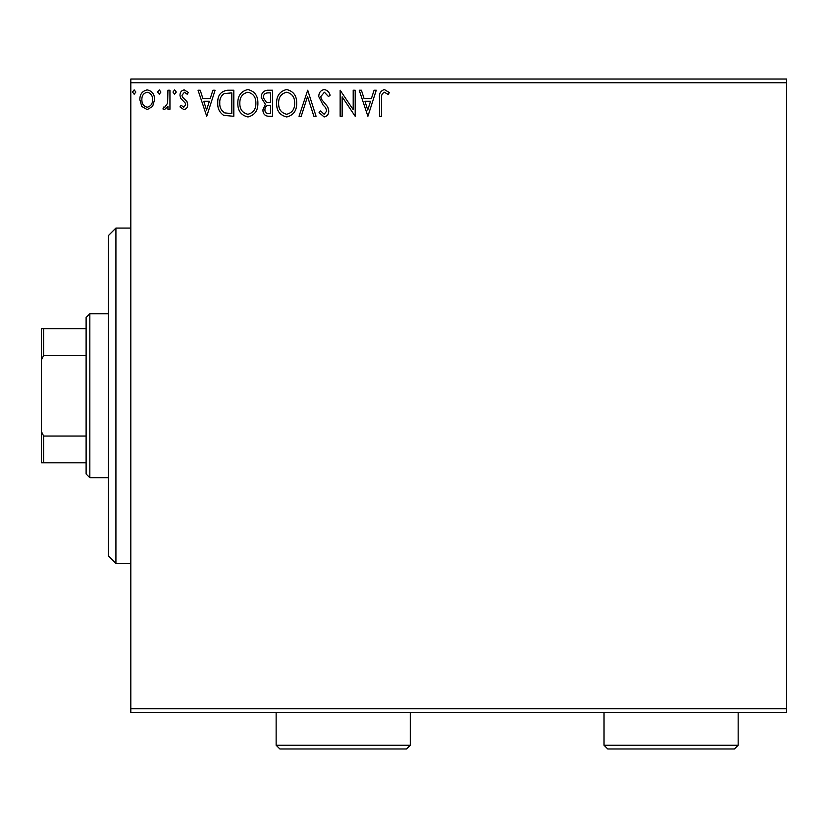 <?xml version="1.0" encoding="UTF-8"?>
<svg xmlns="http://www.w3.org/2000/svg" width="828" height="828" viewBox="0 0 828 828"><rect width="100%" height="100%" fill="white"/><g stroke="black" fill="none" stroke-linecap="round" stroke-linejoin="round"><path stroke-width="1.24" d="M152.621 106.45L147.208 109.606L141.805 106.46L139.849 99.691C139.797 94.278 142.25 91.008 147.208 89.879C152.166 91.008 154.619 94.278 154.567 99.691L152.621 106.45M169.947 90.211L169.947 109.275L167.939 109.275L167.939 106.46L164.451 109.606L162.93 108.954L163.882 106.926L164.782 107.267L167.629 103.158L167.939 90.211L169.947 90.211M183.847 109.606L179.976 106.895L181.156 105.259L183.723 107.267L185.658 104.701L185.182 102.972L180.639 98.325L179.976 95.386C179.955 92.322 181.373 90.48 184.209 89.879L188.339 92.457L187.19 94.226L184.437 92.218L181.984 95.282L182.46 97.104L187.024 101.668L187.666 104.607C187.718 107.402 186.445 109.068 183.847 109.606M227.752 90.211L233.817 90.211L233.817 116.293L223.653 115.351C219.43 112.411 217.464 108.271 217.764 102.92C217.464 95.396 220.797 91.163 227.752 90.211M272.598 90.211L272.598 116.293L268.914 116.293C264.939 116.096 262.942 113.943 262.911 109.834L265.353 104.276L261.234 97.611C261.265 93.305 263.314 90.842 267.392 90.211L272.598 90.211M307.716 90.211L316.068 116.293L313.884 116.293L307.55 96.503L301.206 116.293L299.022 116.293L307.716 90.211M353.194 90.211L355.191 90.211L355.191 116.293L342.15 96.845L342.15 116.293L340.153 116.293L340.153 90.211L353.194 109.617L353.194 90.211M381.615 98.946L381.615 116.293L379.607 116.293L379.607 98.677C378.8 93.947 380.394 90.894 384.378 89.538L389.305 92.55L388.28 94.558L384.399 92.218C381.936 93.502 381.004 95.748 381.615 98.946M130.824 82.759L130.824 79.033L786.6 79.033L786.6 82.759L130.824 82.759L130.824 708.727L786.6 708.727L786.6 712.453L130.824 712.453L130.824 708.727M786.6 82.759L786.6 708.727M367.901 116.293L359.207 90.211L361.391 90.211L364.072 98.573L371.399 98.573L374.08 90.211L376.264 90.211L367.901 116.293M324.255 89.538C327.288 90.159 329.244 92.053 330.113 95.241L328.488 96.565L324.4 92.218L320.757 96.638L321.409 99.194L327.753 106.905L328.778 110.88C328.819 114.254 327.257 116.282 324.121 116.965L319.08 112.546L320.653 110.942L324.141 114.285L326.77 110.983L325.559 107.619L323.086 105.021L318.749 96.597C318.79 92.695 320.622 90.335 324.255 89.538M286.778 116.965C279.874 115.351 276.48 110.786 276.614 103.262C276.49 95.81 279.823 91.235 286.612 89.538C293.422 91.183 296.776 95.706 296.683 103.138C296.828 110.579 293.526 115.185 286.767 116.965M257.891 103.138C258.036 110.579 254.734 115.185 247.986 116.965C241.083 115.351 237.698 110.786 237.822 103.262C237.698 95.81 241.031 91.235 247.831 89.538C254.631 91.183 257.984 95.706 257.891 103.138M206.731 116.293L198.037 90.211L200.221 90.211L202.901 98.573L210.229 98.573L212.91 90.211L215.094 90.211L206.731 116.293M176.302 92.053L174.625 94.226L172.959 92.053L174.625 89.879L176.302 92.053M160.922 92.053L159.245 94.226L157.579 92.053L159.245 89.879L160.922 92.053M135.844 92.053L134.167 94.226L132.501 92.053L134.167 89.879L135.844 92.053M364.931 101.244L367.746 110L370.54 101.244L364.931 101.244M278.622 103.272C278.519 109.234 281.209 112.908 286.685 114.285C292.129 112.846 294.799 109.13 294.675 103.148C294.768 97.218 292.108 93.574 286.685 92.218C281.178 93.564 278.498 97.249 278.622 103.272M268.52 113.622L270.601 113.622L270.601 105.259L269.576 105.259C266.564 105.239 265.012 106.75 264.908 109.782C264.919 112.235 266.119 113.508 268.52 113.622M269.586 102.579L270.601 102.579L270.601 92.881L268.303 92.881C265.115 92.84 263.428 94.413 263.242 97.611L266.388 102.279L269.586 102.579M239.83 103.272C239.737 109.234 242.418 112.908 247.893 114.285C253.347 112.846 256.007 109.13 255.883 103.148C255.976 97.218 253.316 93.574 247.893 92.218C242.387 93.564 239.706 97.249 239.83 103.272M231.809 113.622L231.809 92.881L224.284 93.554C221.024 95.717 219.513 98.842 219.772 102.931C219.513 107.319 221.159 110.641 224.719 112.887L231.809 113.622M203.76 101.244L206.565 110L209.37 101.244L203.76 101.244M141.857 99.67C141.774 103.717 143.554 106.253 147.208 107.267C150.862 106.253 152.642 103.717 152.559 99.67C152.652 95.644 150.862 93.15 147.208 92.218C143.544 93.15 141.764 95.634 141.857 99.67M115.92 563.413L108.468 555.961L108.468 235.525L115.92 228.073L115.92 563.413L130.824 563.413M89.838 477.715L86.112 473.989L86.112 317.497L89.838 313.771L89.838 477.715L108.468 477.715M89.838 313.771L108.468 313.771M86.112 462.811L41.4 462.811L41.4 328.675L43.636 328.675L43.636 355.44L41.4 359.973M41.4 431.512L43.636 436.046L43.636 462.811M86.112 436.046L43.636 436.046M86.112 355.44L43.636 355.44M86.112 328.675L43.636 328.675M410.274 745.241L406.548 748.967L279.864 748.967L276.138 745.241L410.274 745.241L410.274 712.453M276.138 745.241L276.138 712.453M738.162 745.241L734.436 748.967L607.752 748.967L604.026 745.241L738.162 745.241L738.162 712.453M604.026 745.241L604.026 712.453M115.92 228.073L130.824 228.073"/></g></svg>

